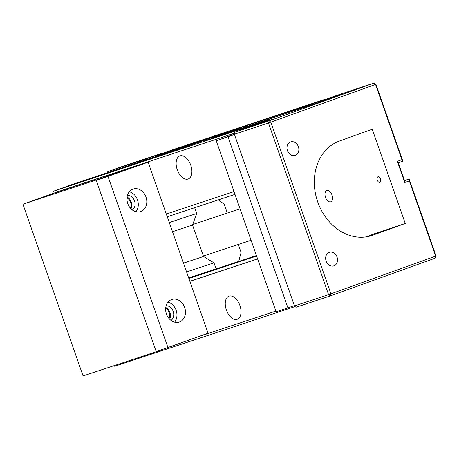 <?xml version="1.0" encoding="UTF-8"?>
<svg xmlns="http://www.w3.org/2000/svg" width="459" height="459" viewBox="0 0 459 459"><rect width="100%" height="100%" fill="white"/><g stroke="black" fill="none" stroke-linecap="round" stroke-linejoin="round"><path stroke-width="0.69" d="M333.945 265.836A7.132 5.806 71.7 0 0 337.078 257.206A7.132 5.806 71.7 0 0 329.344 252.33A7.132 5.806 71.7 0 0 329.229 252.37A7.132 5.806 71.7 0 0 326.102 260.999A7.132 5.806 71.7 0 0 333.831 265.876A7.132 5.806 71.7 0 0 333.945 265.836M295.269 155.394A7.132 5.806 71.7 0 0 298.402 146.765A7.132 5.806 71.7 0 0 290.673 141.888A7.132 5.806 71.7 0 0 290.553 141.929A7.132 5.806 71.7 0 0 287.426 150.558A7.132 5.806 71.7 0 0 295.154 155.435A7.132 5.806 71.7 0 0 295.269 155.394M380.832 180.617A2.972 1.727 70.2 0 1 380.018 179.153A2.972 1.727 70.2 0 1 379.748 177.593M380.563 179.056A2.972 1.727 70.2 0 1 379.932 182.395A2.972 1.727 70.2 0 1 377.287 180.14A2.972 1.727 70.2 0 1 377.918 176.801A2.972 1.727 70.2 0 1 380.563 179.056M271.407 119.604L262.514 122.656L271.407 119.604M257.212 123.437L248.325 126.483L257.212 123.437M212.959 138.084L204.071 141.137L212.959 138.084M226.367 309.945A12.267 7.126 -109.8 0 0 237.286 319.252A12.267 7.126 -109.8 0 0 239.896 305.47A12.267 7.126 -109.8 0 0 228.972 296.164A12.267 7.126 -109.8 0 0 226.367 309.945M177.249 169.687A12.267 7.126 -109.8 0 0 188.167 178.993A12.267 7.126 -109.8 0 0 190.778 165.206A12.267 7.126 -109.8 0 0 179.853 155.905A12.267 7.126 -109.8 0 0 177.249 169.687M332.052 195.115A5.944 3.454 70.2 0 1 330.79 201.794A5.944 3.454 70.2 0 1 325.494 197.284A5.944 3.454 70.2 0 1 326.762 190.605A5.944 3.454 70.2 0 1 332.052 195.115M372.473 235.272L405.263 223.47L372.255 129.214L339.465 141.016A49.939 40.65 71.7 0 0 317.542 201.421A49.939 40.65 71.7 0 0 371.664 235.553A49.939 40.65 71.7 0 0 372.473 235.272L370.849 235.811M376.133 233.252L405.263 223.47M376.087 233.126L366.098 236.873M343.068 93.693L316.98 103.086A1.784 1.033 -109.8 0 0 316.968 103.086L343.051 93.699A1.784 1.033 70.2 0 1 343.051 93.699A1.784 1.033 70.2 0 1 343.068 93.693L335.598 96.384M249.868 125.433L250.321 124.464L252.599 123.643L245.06 126.139A1.784 1.033 70.2 0 1 246.282 126.799M142.91 161.023L144.269 159.629L161.574 153.398L123.551 165.986L108.066 171.563A1.784 1.452 71.7 0 0 107.177 172.854M108.066 171.563L129.025 164.557L129.363 165.51M132.852 164.179L133.305 163.209L135.583 162.388L129.025 164.557M137.918 162.555L138.366 161.585L140.19 160.925L133.305 163.209M227.331 132.008A1.784 1.033 70.2 0 1 227.348 132.008A1.784 1.033 70.2 0 1 227.36 132.003L219.89 134.688M234.997 194.352L167.271 216.78M256.61 256.07L188.878 278.493M188.701 277.988L256.432 255.56M234.302 133.265L52.687 193.537M234.027 191.587L166.301 214.009M404.763 182.516L397.339 161.31L401.895 159.669L375.548 84.433L270.804 122.146L330.928 293.823L435.666 256.116L409.319 180.88L404.763 182.516L404.557 180.668L409.112 179.027L404.517 180.553M73.715 183.933A1.784 1.452 71.7 0 0 73.687 183.939A1.784 1.452 71.7 0 0 73.658 183.95L53.422 191.237L269.754 119.61L235.146 132.072L269.232 120.786L373.976 83.079L375.927 84.267L402.864 161.189L398.309 162.83L404.557 180.668M409.319 180.88L409.112 179.027L436.05 255.95L435.275 258.124L330.532 295.831L296.445 307.117L294.976 306.687L294.489 305.923L328.575 294.638L268.458 122.96L234.365 134.246L294.489 305.923M257.602 258.91L189.877 281.333M196.337 337.382L275.876 311.087M375.927 84.267L375.548 84.433L373.976 83.079L337.262 95.231L319.957 101.462L319.453 102.196M319.957 101.462L335.529 96.189M301.804 108.29L302.257 107.32L304.076 106.666L250.321 124.464M306.853 106.66L308.155 105.369L325.46 99.138L173.376 149.491L156.066 155.721L155.612 156.691M156.066 155.721L219.821 134.498M294.93 306.618L114.721 366.282L113.832 365.737M257.591 258.876L189.865 281.298M325.815 99.356L325.46 99.138M161.924 153.616L161.574 153.398M326.974 99.483A1.784 1.452 -108.3 0 1 327.68 98.851M162.899 154.402A1.784 1.452 -108.3 0 1 163.788 153.111M127.063 166.267L126.753 165.378L125.359 166.835M201.249 141.401A1.784 1.033 70.2 0 1 201.26 141.395A1.784 1.033 70.2 0 1 201.277 141.389L73.658 183.95M219.609 135.629A1.784 1.033 70.2 0 0 218.977 135.531C213.062 137.677 212.041 138.113 215.914 136.851L316.98 103.086A1.784 1.033 -109.8 0 0 316.951 103.091M162.262 154.614L161.97 153.771L160.61 155.165M325.976 99.844L325.856 99.511L324.949 100.211M217.612 135.508L216.86 135.784M333.32 97.199L332.563 97.474M235.146 132.072L234.262 133.322L234.365 134.246L216.235 140.781L234.474 134.556M328.575 294.638L330.532 295.831L330.928 293.823L328.575 294.638M268.458 122.96L270.804 122.146L269.232 120.786L268.458 122.96M436.05 255.95L435.666 256.116L435.275 258.124M402.864 161.189L401.895 159.669M398.309 162.83L397.339 161.31M52.642 193.411L53.422 191.237M218.318 199.877L224.21 204.186L227.314 213.051M238.319 244.475L241.107 252.439L238.72 261.423M194.673 207.703L196.693 213.464L192.545 225.065L203.549 256.483L213.98 262.835L216.08 268.836L219.786 267.695M188.678 277.913L216.08 268.836M213.98 262.835L186.578 271.906M169.285 222.535L196.693 213.464M203.549 256.483L183.497 263.122M192.545 225.065L172.498 231.703M130.396 208.151A7.132 5.806 71.7 0 0 127.005 197.915M169.073 318.592A7.132 5.806 71.7 0 0 165.682 308.356M101.737 178.534L101.617 178.195L136.225 165.739L136.346 166.072L96.27 180.502L156.158 351.508L167.954 347.601L208.03 333.171L148.142 162.17L96.27 180.502M196.349 337.417L161.671 349.683M161.74 349.878L83.073 375.921L22.95 204.244L101.617 178.195M22.95 204.244L57.559 191.782L136.225 165.739M294.362 305.562L287.925 307.88L228.037 136.874M216.235 140.781L276.123 311.787L287.925 307.88M179.498 321.983A11.888 9.679 71.7 0 0 184.713 307.599A11.888 9.679 71.7 0 0 171.827 299.475A11.888 9.679 71.7 0 0 171.637 299.538A11.888 9.679 71.7 0 0 166.416 313.922A11.888 9.679 71.7 0 0 179.303 322.046A11.888 9.679 71.7 0 0 179.498 321.983M174.615 322.172A11.888 9.679 71.7 0 0 176.233 310.542A11.888 9.679 71.7 0 0 167.994 302.171M171.052 320.439A8.027 6.535 71.7 0 0 173.244 311.529A8.027 6.535 71.7 0 0 166.169 305.694M169.664 319.229A8.027 6.535 71.7 0 0 165.774 307.49M140.821 211.542A11.888 9.679 71.7 0 0 146.037 197.158A11.888 9.679 71.7 0 0 133.156 189.033A11.888 9.679 71.7 0 0 132.961 189.097A11.888 9.679 71.7 0 0 127.74 203.48A11.888 9.679 71.7 0 0 140.626 211.605A11.888 9.679 71.7 0 0 140.821 211.542M135.939 211.731A11.888 9.679 71.7 0 0 137.557 200.101A11.888 9.679 71.7 0 0 129.318 191.73M132.376 209.998A8.027 6.535 71.7 0 0 134.573 201.088A8.027 6.535 71.7 0 0 127.493 195.253M130.987 208.788A8.027 6.535 71.7 0 0 127.097 197.049M148.142 162.17L136.346 166.072M108.072 176.595L167.954 347.601M138.366 161.585L144.269 159.629L144.562 160.472M218.977 135.531L245.06 126.139M302.257 107.32L308.155 105.369L308.419 106.115M227.36 132.003L183.164 147.695A1.784 1.452 71.7 0 0 183.135 147.706M183.193 147.683A1.784 1.452 71.7 0 0 183.164 147.695L73.687 183.939M227.348 132.008L201.26 141.395M316.968 103.086L213.831 137.516M251.067 240.252L203.394 256.036M240.063 208.828L192.751 224.491"/></g></svg>
